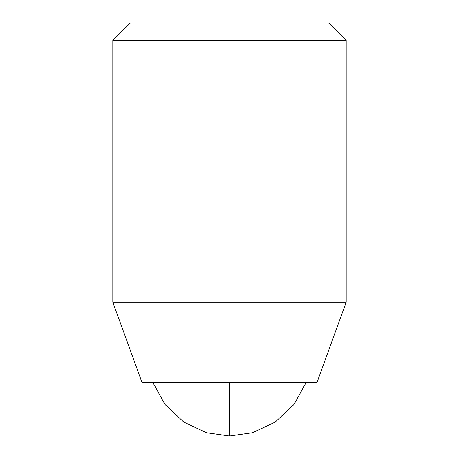 <?xml version="1.0" encoding="UTF-8"?>
<svg xmlns="http://www.w3.org/2000/svg" width="459" height="459" viewBox="0 0 459 459"><rect width="100%" height="100%" fill="white"/><g stroke="black" fill="none" stroke-linecap="round" stroke-linejoin="round"><path stroke-width="0.69" d="M229.5 382.37L229.5 436.05L252.496 432.745L275.153 422.102L293.989 404.499L306.233 382.37L293.989 404.499L275.153 422.102L252.496 432.745L229.5 436.05L206.504 432.745L183.847 422.102L165.011 404.499L152.767 382.37L165.011 404.499L183.847 422.102L206.504 432.745L229.5 436.05L229.5 382.37L141.98 382.37L317.02 382.37L346.195 302.217L112.805 302.217L141.98 382.37L112.805 302.217L346.195 302.217L346.195 40.455L112.805 40.455L112.805 302.217L112.805 40.455L346.195 40.455L328.69 22.95L130.31 22.95L112.805 40.455L130.31 22.95L328.69 22.95L346.195 40.455L346.195 302.217L317.02 382.37L229.5 382.37M130.31 22.95L328.69 22.95"/></g></svg>

